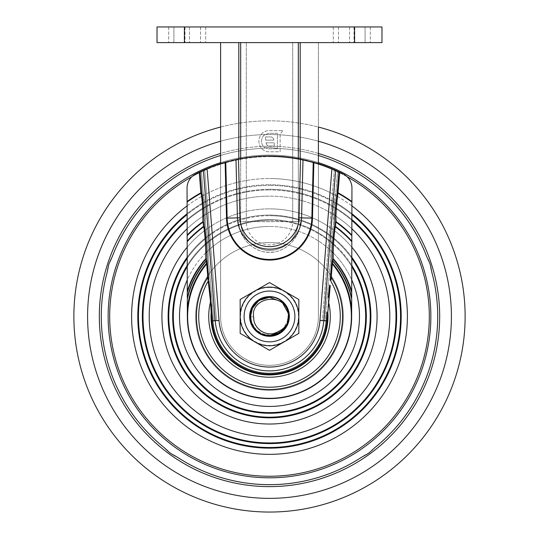 <?xml version="1.0" encoding="UTF-8"?>
<svg xmlns="http://www.w3.org/2000/svg" width="539" height="539" viewBox="0 0 539 539"><rect width="100%" height="100%" fill="white"/><g stroke="black" fill="none" stroke-linecap="round" stroke-linejoin="round"><path stroke-width="0.4" stroke-dasharray="2.69 2.02" d="M157.024 26.95L381.976 26.95L381.976 42.601L157.024 42.601L157.024 26.95M365.085 26.95L333.27 26.95L370.306 26.95L365.085 26.95L365.085 42.601L370.306 42.601L333.27 42.601L370.306 42.601L365.085 42.601L365.085 26.95M173.915 26.95L205.73 26.95L168.694 26.95L205.73 26.95L173.915 26.95L173.915 42.601L205.73 42.601L168.694 42.601L205.73 42.601L173.915 42.601L173.915 26.95M220.599 162.657A161.377 161.377 0 0 1 269.5 155.07A161.377 161.377 0 0 0 108.123 316.447A161.377 161.377 0 0 0 269.5 477.817A161.377 161.377 0 0 0 430.877 316.447A161.377 161.377 0 0 0 269.5 155.07A161.377 161.377 0 0 1 318.401 162.657L318.401 316.447L318.401 42.601L300.196 42.601L318.401 42.601L300.196 42.601L318.401 42.601L318.401 316.447A48.901 48.901 0 0 1 269.5 365.348A48.901 48.901 0 0 1 220.599 316.447L220.599 42.601L300.196 42.601L220.599 42.601L220.599 316.447A48.901 48.901 0 0 0 269.5 365.348A48.901 48.901 0 0 0 318.401 316.447A48.901 48.901 0 0 1 269.5 365.348A48.901 48.901 0 0 1 220.599 316.447L220.599 42.601M220.599 127.049A195.603 195.603 0 0 1 318.401 127.049L318.401 155.488A168.222 168.222 0 0 0 277.935 148.434L270.841 147.592A168.855 168.855 0 0 0 269.5 147.585A168.855 168.855 0 0 0 268.159 147.592L261.065 148.434A168.222 168.222 0 0 0 220.599 155.488M292.704 221.576L292.704 42.601L292.704 221.576L300.196 221.664L238.804 221.664C238.548 239.262 256.126 254.341 271.925 252.185C286.061 251.646 300.506 237.301 300.196 221.664C300.708 238.299 283.959 253.202 269.5 252.272C255.035 253.202 238.292 238.292 238.804 221.664L240.677 221.644C240.987 236.163 251.605 245.292 256.887 247.408C262.796 249.901 267.25 250.891 270.248 250.392C272.936 250.648 276.878 249.665 282.072 247.428C287.368 245.312 298.02 236.183 298.323 221.644L238.804 221.664C238.292 238.292 255.035 253.202 269.5 252.272C283.959 253.202 300.708 238.299 300.196 221.664C300.452 239.276 282.86 254.347 267.061 252.185C252.932 251.646 238.494 237.295 238.804 221.664L292.704 221.576C292.684 233.407 283.858 240.899 279.546 242.523C274.809 244.463 271.245 245.218 268.853 244.78C266.751 245.036 263.611 244.275 259.421 242.503C255.115 240.879 246.316 233.394 246.296 221.576L246.296 42.601L238.804 42.601L300.196 42.601L246.296 42.601L246.296 221.576M249.746 316.447A19.754 19.754 0 0 0 269.5 336.201A19.754 19.754 0 0 0 289.254 316.447A19.754 19.754 0 0 0 269.5 296.686A19.754 19.754 0 0 0 249.746 316.447A19.754 19.754 0 0 1 269.5 296.686A19.754 19.754 0 0 1 289.254 316.447A19.754 19.754 0 0 1 269.5 336.201A19.754 19.754 0 0 1 249.746 316.447A19.754 19.754 0 0 1 269.5 296.686A19.754 19.754 0 0 1 289.254 316.447A19.754 19.754 0 0 1 269.5 336.201A19.754 19.754 0 0 1 249.746 316.447A19.754 19.754 0 0 0 269.5 336.201A19.754 19.754 0 0 0 289.254 316.447A19.754 19.754 0 0 0 269.5 296.686A19.754 19.754 0 0 0 249.746 316.447M282.753 130.62L280.139 134.292L280.139 151.735L269.109 151.823C265.794 151.769 263.113 150.428 261.051 147.794C258.309 143.691 258.161 139.486 260.6 135.195C262.581 132.277 265.329 130.761 268.84 130.654L282.753 130.62L268.84 130.654C265.329 130.761 262.581 132.271 260.6 135.195C258.161 139.486 258.309 143.684 261.051 147.794C263.066 150.408 265.754 151.749 269.109 151.823L280.139 151.735L280.139 134.292L282.753 130.62M220.599 163.688L220.599 316.447A48.901 48.901 0 0 0 269.5 365.348A48.901 48.901 0 0 0 318.401 316.447L318.401 163.688M298.323 42.601L298.323 221.644L240.677 221.644L240.677 42.601M298.323 158.661L298.323 221.644C298.02 236.183 287.368 245.312 282.072 247.428C276.157 249.907 271.703 250.898 268.718 250.392C266.017 250.642 262.075 249.651 256.887 247.408C251.605 245.292 240.987 236.163 240.677 221.644L240.677 158.661M277.39 148.764L277.39 133.335L268.395 133.355L263.753 135.39C260.674 139.419 260.768 143.367 264.043 147.235L267.984 148.838L277.39 148.764L267.984 148.838L264.043 147.235C260.768 143.361 260.674 139.412 263.753 135.39L268.395 133.355L277.39 133.335L277.39 148.764M265.909 142.842L274.27 142.781L274.277 146.022L267.546 146.022L265.909 142.842L267.546 146.022L274.277 146.022L274.27 142.781L265.909 142.842M265.545 136.913L271.595 136.973L273.441 138.429L273.967 140.052L265.545 140.133L265.545 136.913L265.545 140.133L273.967 140.052L273.441 138.429L271.595 136.973L265.545 136.913M318.401 153.447A170.176 170.176 0 0 0 220.599 153.447M318.401 141.231A181.912 181.912 0 0 0 220.599 141.231M269.5 512.05A195.603 195.603 0 0 1 73.897 316.447A195.603 195.603 0 0 1 269.5 120.837A195.603 195.603 0 0 1 465.103 316.447A195.603 195.603 0 0 1 269.5 512.05M269.5 498.359A181.912 181.912 0 0 0 451.412 316.447A181.912 181.912 0 0 0 269.5 134.534A181.912 181.912 0 0 0 87.587 316.447A181.912 181.912 0 0 0 269.5 498.359M269.5 486.623A170.176 170.176 0 0 0 439.676 316.447A170.176 170.176 0 0 0 269.5 146.271A170.176 170.176 0 0 0 99.324 316.447A170.176 170.176 0 0 0 269.5 486.623M428.626 260.27L429.671 262.992M431.213 269.716L431.894 272.552M375.077 447.41L372.86 449.304M372.099 450.422L369.835 452.261M363.919 455.805L361.426 457.328A168.222 168.222 0 0 1 269.5 484.662M111.202 259.198L112.321 256.503A168.222 168.222 0 0 1 261.065 148.434L268.159 147.592A168.855 168.855 0 0 1 269.5 147.585A168.855 168.855 0 0 1 270.841 147.592L277.935 148.434A168.222 168.222 0 0 1 318.401 155.488M426.679 256.503L427.798 259.198M173.787 455.421L171.335 453.838M166.14 449.304L163.923 447.41M107.106 272.552L107.787 269.716M107.746 268.361L108.494 265.545M177.574 457.328L175.081 455.805M269.5 287.496A28.951 28.951 0 0 1 298.451 316.447A28.951 28.951 0 0 1 269.5 345.398A28.951 28.951 0 0 1 240.549 316.447A28.951 28.951 0 0 1 269.5 287.496M269.5 282.564L298.842 299.502L298.842 333.385L269.5 350.323L240.158 333.385L240.158 299.502L269.5 282.564L298.842 299.502L269.5 282.564L240.158 299.502L240.158 333.385L269.5 350.323L298.842 333.385L298.842 299.502L298.842 316.447M288.446 313.516L288.628 317.707L288.446 313.516L286.802 324.707L288.446 313.516L288.668 316.447M287.718 322.41L287.017 324.229M281.324 331.532L279.896 332.55M278.353 333.446L276.413 334.321M274.108 335.049L263.652 334.699L254.934 328.905L250.561 319.398L251.834 309.009M253.768 317.653L253.721 316.851L250.339 316.932L253.721 316.851M285.138 327.53L288.459 319.263L282.018 330.959L269.5 335.615C258.087 334.544 251.7 328.318 250.339 316.932C251.7 328.318 258.087 334.544 269.5 335.615L278.791 333.217L285.751 326.614M281.668 331.256L269.5 335.615L261.112 333.681L254.415 328.271L250.756 320.476L250.884 311.865L250.756 320.476L254.415 328.271L261.112 333.681L269.5 335.615L261.112 333.681L254.415 328.271L250.756 320.476L250.884 311.865L250.756 320.476L254.415 328.271L261.112 333.681L269.5 335.615L261.112 333.681L254.415 328.271L250.756 320.476L250.884 311.865L250.756 320.476L254.415 328.271L261.112 333.681L269.5 335.615C258.538 334.672 252.164 328.777 250.386 317.916C252.164 328.777 258.538 334.672 269.5 335.615L261.112 333.681L254.415 328.271L250.756 320.476L250.884 311.865L250.756 320.476L254.415 328.271L261.112 333.681L269.5 335.615L261.112 333.681L254.415 328.271L250.756 320.476L250.884 311.865M252.98 306.725L253.916 305.283M255.136 303.753L256.247 302.595M261.267 299.138L269.5 297.279C294.227 296.093 294.227 336.801 269.5 335.615C244.773 336.801 244.773 296.093 269.5 297.279C257.629 298.485 251.241 305.034 250.339 316.932M252.811 307.014L254.664 304.299M257.063 301.86L262.702 298.525L266.03 297.595M262.978 298.417L266.138 297.575M251.464 309.959L252.063 308.483M257.851 301.22L259.118 300.331L257.851 301.22M259.178 332.597L252.528 325.361L250.339 315.8L253.182 306.381L260.303 299.623C256.739 301.611 254.051 304.434 252.245 308.086C245.777 320.099 255.931 336.201 269.5 335.615C244.773 336.801 244.773 296.093 269.5 297.279C244.773 296.093 244.773 336.801 269.5 335.615C244.773 336.801 244.773 296.093 269.5 297.279C244.773 296.093 244.773 336.801 269.5 335.615C244.773 336.801 244.773 296.093 269.5 297.279M269.466 335.615L259.515 332.806M250.433 314.459L251.113 311.037M252.427 307.722L254.307 304.757M256.645 302.224L259.441 300.129M298.842 333.385L269.5 350.323L240.158 333.385L240.158 299.502L266.441 284.329M202.327 196.007A137.903 137.903 0 0 1 269.5 178.544A137.903 137.903 0 0 0 131.597 316.447A137.903 137.903 0 0 0 269.5 454.343A137.903 137.903 0 0 0 407.403 316.447A137.903 137.903 0 0 0 269.5 178.544A137.903 137.903 0 0 1 336.673 196.007M334.988 215.533A120.298 120.298 0 0 0 269.5 196.149A120.298 120.298 0 0 1 389.798 316.447A120.298 120.298 0 0 1 269.5 436.745A120.298 120.298 0 0 1 149.202 316.447A120.298 120.298 0 0 1 269.5 196.149A120.298 120.298 0 0 0 204.011 215.533M205.056 230.301A107.584 107.584 0 0 1 269.5 208.862A107.584 107.584 0 0 0 161.916 316.447A107.584 107.584 0 0 0 269.5 424.025A107.584 107.584 0 0 0 377.084 316.447A107.584 107.584 0 0 0 269.5 208.862A107.584 107.584 0 0 1 333.944 230.301M332.152 251.861A89.979 89.979 0 0 0 269.5 226.468A89.979 89.979 0 0 1 359.479 316.447A89.979 89.979 0 0 1 269.5 406.426A89.979 89.979 0 0 1 179.521 316.447A89.979 89.979 0 0 1 269.5 226.468A89.979 89.979 0 0 0 206.848 251.861M207.542 276.278A73.843 73.843 0 0 0 269.5 390.283A73.843 73.843 0 0 1 195.657 316.447A73.843 73.843 0 0 1 269.5 242.604A73.843 73.843 0 0 1 343.343 316.447A73.843 73.843 0 0 1 269.5 390.283A73.843 73.843 0 0 0 331.458 276.278M202.428 170.748L207.091 168.687A160.393 160.393 0 0 1 225.134 162.306L225.76 162.131L227.141 218.127L226.515 218.14L225.134 162.306L226.515 218.14A42.999 42.999 0 0 0 269.5 260.074A42.999 42.999 0 0 0 312.485 218.14L313.866 162.306L312.485 218.14L311.859 218.127L313.24 162.131L313.866 162.306A160.393 160.393 0 0 1 331.909 168.687L337.549 171.2L335.864 192.659C334.604 198.211 333.843 207.953 333.56 221.9L333.217 226.279C332.172 231.036 330.643 247.28 330.656 258.841L324.862 320.799L319.971 320.415A50.626 50.626 0 0 1 269.5 367.066A50.626 50.626 0 0 1 219.029 320.415L214.138 320.799L208.344 258.841C208.344 253.748 207.966 239.276 205.783 226.286L205.44 221.893C205.824 216.638 205.056 206.888 203.136 192.652L201.451 171.2L199.228 172.264L200.151 171.813L201.802 192.76C203.722 206.996 204.49 216.739 204.106 221.994L204.449 226.393C206.632 239.377 207.01 253.856 207.01 258.942L208.6 277.511M289.551 316.447A20.051 20.051 0 0 1 269.5 336.498A20.051 20.051 0 0 1 249.449 316.447A20.051 20.051 0 0 1 269.5 296.396A20.051 20.051 0 0 1 289.551 316.447A20.051 20.051 0 0 0 269.5 296.396A20.051 20.051 0 0 0 249.449 316.447A20.051 20.051 0 0 0 269.5 336.498A20.051 20.051 0 0 0 289.551 316.447A20.051 20.051 0 0 0 269.5 296.396A20.051 20.051 0 0 0 249.449 316.447A20.051 20.051 0 0 0 269.5 336.498A20.051 20.051 0 0 0 289.551 316.447A20.051 20.051 0 0 1 269.5 336.498A20.051 20.051 0 0 1 249.449 316.447A20.051 20.051 0 0 1 269.5 296.396A20.051 20.051 0 0 1 289.551 316.447M201.431 171.207L203.136 192.659C204.396 198.211 205.157 207.953 205.44 221.9L205.783 226.279C206.828 231.036 208.357 247.28 208.344 258.841L214.138 320.799L219.029 320.415A50.626 50.626 0 0 0 269.5 367.066A50.626 50.626 0 0 0 319.971 320.415L331.909 168.687A160.393 160.393 0 0 0 313.866 162.306A160.393 160.393 0 0 1 331.909 168.687L339.772 172.264A160.393 160.393 0 0 1 343.518 174.151A160.393 160.393 0 0 0 339.772 172.264L337.569 171.207M313.22 162.124L300.506 159.072A160.393 160.393 0 0 0 238.494 159.072A160.393 160.393 0 0 1 300.506 159.072L302.13 159.403L300.506 159.072L299.051 217.81A29.564 29.564 0 0 1 269.5 246.64A29.564 29.564 0 0 1 239.949 217.81L238.494 159.072L225.774 162.124M335.09 170.075L334.321 169.731L322.45 320.611L319.971 320.415L331.909 168.687L319.971 320.415A50.626 50.626 0 0 1 269.5 367.066A50.626 50.626 0 0 1 219.029 320.415L207.091 168.687A160.393 160.393 0 0 1 225.134 162.306A160.393 160.393 0 0 0 207.091 168.687L200.434 171.685M199.228 172.264A160.393 160.393 0 0 0 195.482 174.151A15.651 15.651 0 0 0 187.053 188.071L187.161 235.044A115.784 115.784 0 0 1 202.907 221.724C203.385 216.563 202.772 207.057 201.054 193.211L199.228 172.264A160.393 160.393 0 0 0 195.482 174.151A160.393 160.393 0 0 1 199.228 172.264M237.598 159.254L225.134 162.306L226.515 218.14A42.999 42.999 0 0 0 269.5 260.074A42.999 42.999 0 0 0 312.485 218.14A42.999 42.999 0 0 1 269.5 260.074A42.999 42.999 0 0 1 226.515 218.14M312.485 218.14L313.866 162.306L302.13 159.403M211.638 306.307L212.804 320.907L211.854 320.981A57.828 57.828 0 0 0 269.5 374.268A57.828 57.828 0 0 0 327.146 320.981L326.196 320.907L326.89 312.108M328.231 297.393L328.662 293.337M328.702 292.98L328.992 290.339M329.134 289.039L329.592 285.037M330.151 280.179L330.218 279.546M330.272 279.013L330.34 278.259M330.4 277.511L331.99 258.949C331.977 247.388 333.506 231.137 334.551 226.387L334.894 222.007C335.177 208.061 335.945 198.312 337.198 192.76L338.566 171.685M208.633 277.922L208.694 278.629M208.728 278.986L208.782 279.559M208.923 280.832L209.408 285.037M209.866 289.039L210.008 290.339M210.304 292.98L210.345 293.405M210.762 297.285L211.497 304.656M210.527 301.759A60.772 60.772 0 0 0 269.5 377.219A60.772 60.772 0 0 0 328.473 301.766L328.285 304.724M328.123 307.419L327.981 309.891M211.025 309.979L210.998 309.568M210.877 307.412L210.715 304.724M210.075 297.387L209.624 293.236M330.245 285.63L329.794 289.558M331.357 277.592A73.048 73.048 0 0 1 221.852 371.816A73.048 73.048 0 0 1 207.643 277.585L206.41 261.024A83.969 83.969 0 0 0 187.309 299.253L187.343 316.447A82.157 82.157 0 0 0 269.5 398.597A82.157 82.157 0 0 0 351.657 316.447L351.691 299.253A83.969 83.969 0 0 0 332.59 261.024L331.29 278.057M331.209 278.569L331.121 279.128M331.02 279.721L330.912 280.368M330.784 281.048A70.771 70.771 0 0 1 224.008 370.657A70.771 70.771 0 0 1 208.216 281.048L208.088 280.368M207.98 279.721L207.879 279.121M207.791 278.569L207.71 278.057M351.947 188.071A15.651 15.651 0 0 0 343.518 174.151A160.393 160.393 0 0 0 339.772 172.264L337.946 193.211C336.76 198.588 336.147 208.094 336.093 221.731A115.784 115.784 0 0 1 351.839 235.044L351.947 188.071M351.697 297.939L351.826 241.728A111.175 111.175 0 0 0 335.258 226.798C334.288 231.42 333.021 247.313 333.25 258.733L332.799 260.842A84.252 84.252 0 0 1 351.697 297.939M187.289 292.684L187.302 297.939A84.252 84.252 0 0 1 206.208 260.836L205.75 258.733C205.837 253.694 205.73 239.478 203.742 226.798A111.175 111.175 0 0 0 187.174 241.728L187.289 292.684A85.573 85.573 0 0 1 206.06 259.016M203.156 222.068A115.366 115.366 0 0 0 187.161 235.644L187.174 241.101A111.6 111.6 0 0 1 203.506 226.454L203.149 222.055M351.826 241.101L351.839 235.644A115.366 115.366 0 0 0 335.858 222.075L335.507 226.447A111.6 111.6 0 0 1 351.826 241.101M337.454 196.452A137.903 137.903 0 0 1 351.906 205.871M201.546 196.452A137.903 137.903 0 0 0 187.094 205.871M202.933 216.24A120.298 120.298 0 0 0 187.148 228.758M336.066 216.24A120.298 120.298 0 0 1 351.852 228.758M334.679 230.854A107.584 107.584 0 0 1 351.812 247.172M204.321 230.854A107.584 107.584 0 0 0 187.188 247.172M205.736 252.959A89.979 89.979 0 0 0 187.262 279.93M333.264 252.959A89.979 89.979 0 0 1 351.738 279.93M330.602 274.984A73.843 73.843 0 0 0 208.398 274.984M337.731 171.287L338.155 171.483M334.321 169.731L322.45 320.611L324.862 320.799L330.656 258.841C330.656 253.748 331.034 239.276 333.217 226.286L333.56 221.893C333.176 216.638 333.944 206.888 335.864 192.652L337.549 171.2L336.572 170.748M307.654 160.656L312.364 161.882M238.494 159.072A160.393 160.393 0 0 1 300.506 159.072M226.636 161.882L231.399 160.642M204.679 169.731L216.55 320.611L204.679 169.731L203.91 170.075M200.845 171.483L201.269 171.287M354.588 26.95L354.588 42.601M184.412 26.95L184.412 42.601M354.015 26.95L354.015 42.601L354.015 26.95M349.562 26.95L349.562 42.601L349.562 26.95M338.492 26.95L338.492 42.601L338.492 26.95M189.438 26.95L189.438 42.601L189.438 26.95M184.985 26.95L184.985 42.601L184.985 26.95M200.508 26.95L200.508 42.601L200.508 26.95M300.196 42.601L300.196 159.012M238.804 159.012L238.804 42.601M200.205 172.44A159.807 159.807 0 0 1 269.5 156.633A159.807 159.807 0 0 0 109.693 316.447A159.807 159.807 0 0 0 269.5 476.254A159.807 159.807 0 0 0 429.307 316.447A159.807 159.807 0 0 0 269.5 156.633A159.807 159.807 0 0 1 338.795 172.44M203.163 202.677A131.698 131.698 0 0 1 269.5 184.749A131.698 131.698 0 0 0 137.802 316.447A131.698 131.698 0 0 0 269.5 448.145A131.698 131.698 0 0 0 401.198 316.447A131.698 131.698 0 0 0 269.5 184.749A131.698 131.698 0 0 1 335.837 202.677M335.77 203.378A131.058 131.058 0 0 0 269.5 185.389A131.058 131.058 0 0 1 400.558 316.447A131.058 131.058 0 0 1 269.5 447.498A131.058 131.058 0 0 1 138.442 316.447A131.058 131.058 0 0 1 269.5 185.389A131.058 131.058 0 0 0 203.23 203.378M203.601 207.71A127.143 127.143 0 0 1 269.5 189.304A127.143 127.143 0 0 0 142.357 316.447A127.143 127.143 0 0 0 269.5 443.59A127.143 127.143 0 0 0 396.643 316.447A127.143 127.143 0 0 0 269.5 189.304A127.143 127.143 0 0 1 335.399 207.71M203.654 208.431A126.503 126.503 0 0 1 269.5 189.944A126.503 126.503 0 0 0 142.997 316.447A126.503 126.503 0 0 0 269.5 442.943A126.503 126.503 0 0 0 396.003 316.447A126.503 126.503 0 0 0 269.5 189.944A126.503 126.503 0 0 1 335.346 208.431M205.911 237.49A101.379 101.379 0 0 1 269.5 215.068A101.379 101.379 0 0 0 168.121 316.447A101.379 101.379 0 0 0 269.5 417.826A101.379 101.379 0 0 0 370.879 316.447A101.379 101.379 0 0 0 269.5 215.068A101.379 101.379 0 0 1 333.089 237.49M333.014 238.258A100.739 100.739 0 0 0 269.5 215.708A100.739 100.739 0 0 1 370.239 316.447A100.739 100.739 0 0 1 269.5 417.179A100.739 100.739 0 0 1 168.761 316.447A100.739 100.739 0 0 1 269.5 215.708A100.739 100.739 0 0 0 205.986 238.258M206.376 243.022A96.825 96.825 0 0 1 269.5 219.622A96.825 96.825 0 0 0 172.675 316.447A96.825 96.825 0 0 0 269.5 413.272A96.825 96.825 0 0 0 366.325 316.447A96.825 96.825 0 0 0 269.5 219.622A96.825 96.825 0 0 1 332.624 243.022M206.437 243.823A96.185 96.185 0 0 1 269.5 220.262A96.185 96.185 0 0 0 173.315 316.447A96.185 96.185 0 0 0 269.5 412.625A96.185 96.185 0 0 0 365.685 316.447A96.185 96.185 0 0 0 269.5 220.262A96.185 96.185 0 0 1 332.563 243.823M335.622 170.311L323.784 320.718L326.196 320.907A56.871 56.871 0 0 1 269.5 373.318A56.871 56.871 0 0 1 212.804 320.907L215.216 320.718L203.378 170.311M319.971 320.415L323.784 320.718A54.452 54.452 0 0 1 269.5 370.893A54.452 54.452 0 0 1 215.216 320.718L219.029 320.415L207.091 168.687L219.029 320.415M206.585 264.07A81.867 81.867 0 0 0 213.397 376.067A81.867 81.867 0 0 0 325.603 376.067A81.867 81.867 0 0 0 332.422 264.07M206.673 263.079A82.427 82.427 0 0 0 187.329 309.905M351.671 309.905A82.427 82.427 0 0 0 332.327 263.079M351.913 201.559A141.386 141.386 0 0 0 338.148 192.841M200.852 192.841A141.386 141.386 0 0 0 187.087 201.559M303.006 159.591L301.57 217.871A32.077 32.077 0 0 1 269.5 249.153A32.077 32.077 0 0 1 237.429 217.871L235.994 159.591M239.949 217.81L227.141 218.127A42.372 42.372 0 0 0 269.5 259.448A42.372 42.372 0 0 0 311.859 218.127L299.051 217.81M337.946 193.211A140.969 140.969 0 0 1 351.913 202.078M187.087 202.078A140.969 140.969 0 0 1 201.054 193.211M332.94 259.016A85.573 85.573 0 0 1 351.711 292.684M351.711 291.228A85.991 85.991 0 0 0 333.25 258.733M205.75 258.733A85.991 85.991 0 0 0 187.289 291.228M339.718 172.891A159.807 159.807 0 0 1 347.177 176.785M199.282 172.891A159.807 159.807 0 0 0 191.823 176.785M336.707 203.183A131.698 131.698 0 0 1 351.886 213.7M202.293 203.183A131.698 131.698 0 0 0 187.114 213.7M202.361 203.897A131.058 131.058 0 0 0 187.114 214.522M336.639 203.897A131.058 131.058 0 0 1 351.886 214.522M336.336 208.283A127.143 127.143 0 0 1 351.873 219.595M202.664 208.283A127.143 127.143 0 0 0 187.127 219.595M336.296 209.017A126.503 126.503 0 0 1 351.873 220.438M202.704 209.017A126.503 126.503 0 0 0 187.127 220.438M333.931 238.177A101.379 101.379 0 0 1 351.792 257.231M205.069 238.177A101.379 101.379 0 0 0 187.208 257.231M205.13 238.959A100.739 100.739 0 0 0 187.215 258.336M333.87 238.959A100.739 100.739 0 0 1 351.785 258.336M333.56 243.837A96.825 96.825 0 0 1 351.772 265.39M205.44 243.837A96.825 96.825 0 0 0 187.228 265.39M333.52 244.666A96.185 96.185 0 0 1 351.765 266.616M205.48 244.666A96.185 96.185 0 0 0 187.235 266.616M370.306 26.95L370.306 42.601L370.306 26.95M333.27 26.95L333.27 42.601L333.27 26.95M168.694 26.95L168.694 42.601L168.694 26.95M205.73 26.95L205.73 42.601L205.73 26.95"/><path stroke-width="0.81" d="M354.588 26.95L157.024 26.95L157.024 42.601L381.976 42.601L381.976 26.95L354.588 26.95L354.588 42.601M318.401 163.688L318.401 127.049A195.603 195.603 0 0 1 269.5 512.05A195.603 195.603 0 0 1 220.599 127.049M220.599 155.488A168.222 168.222 0 0 0 112.321 256.503L109.329 262.992A168.855 168.855 0 0 0 108.494 265.545L107.106 272.552A168.222 168.222 0 0 0 163.923 447.41L169.165 452.261A168.855 168.855 0 0 0 171.335 453.838L177.574 457.328A168.222 168.222 0 0 0 361.426 457.328L367.665 453.838A168.855 168.855 0 0 0 369.835 452.261L375.077 447.41A168.222 168.222 0 0 0 431.894 272.552L430.506 265.545A168.855 168.855 0 0 0 429.671 262.992L426.679 256.503A168.222 168.222 0 0 0 318.401 155.488L318.401 162.657A161.377 161.377 0 0 1 269.5 477.817A161.377 161.377 0 0 1 220.599 162.657M220.599 163.688L220.599 42.601M220.599 153.447A170.176 170.176 0 0 0 269.5 486.623A170.176 170.176 0 0 0 318.401 153.447M220.599 141.231A181.912 181.912 0 0 0 269.5 498.359A181.912 181.912 0 0 0 318.401 141.231M427.798 259.198L428.626 260.27M429.671 262.992A168.855 168.855 0 0 1 430.506 265.545L431.213 269.716M431.894 272.552A168.222 168.222 0 0 1 375.077 447.41M372.86 449.304L372.099 450.422M369.835 452.261A168.855 168.855 0 0 1 367.665 453.838L363.919 455.805M318.401 155.488A168.222 168.222 0 0 1 426.679 256.503M175.081 455.805L173.787 455.421M171.335 453.838A168.855 168.855 0 0 1 169.165 452.261L166.14 449.304M163.923 447.41A168.222 168.222 0 0 1 107.106 272.552M107.787 269.716L107.746 268.361M108.494 265.545A168.855 168.855 0 0 1 109.329 262.992L111.202 259.198M269.5 484.662A168.222 168.222 0 0 1 177.574 457.328M251.834 309.009L258.895 300.479L269.5 297.279L281.978 301.894L288.446 313.516C284.39 290.689 249.382 297.703 253.768 317.653C253.128 324.929 260.849 335.177 273.091 333.735C283.757 330.185 288.951 324.417 288.668 316.447L287.718 322.41M266.138 297.575L269.5 297.279L281.978 301.894L288.446 313.516A19.168 19.168 0 0 1 288.668 316.447C289.558 332.853 266.933 342.231 255.944 330.003C243.709 319.021 253.087 296.389 269.5 297.279L281.978 301.894L288.446 313.516L281.978 301.894L269.5 297.279C258.659 296.955 249.247 307.27 250.386 317.916L250.433 314.459M287.017 324.229L281.324 331.532M279.896 332.55L278.353 333.446M276.413 334.321L274.108 335.049M285.751 326.614L286.802 324.707L279.728 332.657L269.5 335.615A19.168 19.168 0 0 1 269.102 335.608M250.884 311.865L252.98 306.725L251.464 309.959M253.916 305.283L255.136 303.753M256.247 302.595L261.267 299.138M250.339 316.932L252.811 307.014M254.664 304.299L257.063 301.86M259.441 300.129L262.978 298.417M252.063 308.483L252.98 306.725M288.628 317.707L288.459 319.263L288.628 317.707M285.138 327.53L281.668 331.256M268.974 335.608A19.168 19.168 0 0 1 265.282 335.143M265.181 335.123A19.168 19.168 0 0 1 258.498 332.145M258.484 332.132A19.168 19.168 0 0 1 255.675 329.72M255.668 329.72A19.168 19.168 0 0 1 269.5 297.279L266.03 297.595M259.515 332.806L259.178 332.597M251.113 311.037L252.427 307.722M254.307 304.757L256.645 302.224M269.5 282.564L240.158 299.502L240.158 316.447A29.342 29.342 0 0 0 254.832 341.854L269.5 350.323L298.842 333.385L298.842 316.447A29.342 29.342 0 0 0 284.168 291.033L269.5 282.564L266.441 284.329M284.168 291.033A29.342 29.342 0 0 0 240.158 316.447L240.158 333.385L254.832 341.854A29.342 29.342 0 0 0 298.842 316.447L298.842 299.502L284.168 291.033M291.484 303.753A25.387 25.387 0 0 0 256.807 294.456A25.387 25.387 0 0 0 247.516 329.14A25.387 25.387 0 0 0 282.193 338.431A25.387 25.387 0 0 0 291.484 303.753M298.842 316.447L298.842 333.385M279.283 333.385A19.559 19.559 0 0 0 286.438 306.664A19.559 19.559 0 0 0 259.717 299.502A19.559 19.559 0 0 0 252.562 326.223A19.559 19.559 0 0 0 279.283 333.385M329.592 285.037L328.231 297.393M328.662 293.337L328.702 292.98M328.992 290.339L329.134 289.039M330.34 278.259L330.151 280.179M330.218 279.546L330.272 279.013M208.782 279.559L208.633 277.922M208.694 278.629L208.728 278.986M209.408 285.037L209.866 289.039M210.008 290.339L210.304 292.98M210.345 293.405L210.762 297.285M211.497 304.656L211.638 306.307M327.981 309.891L327.146 320.981A57.828 57.828 0 0 1 269.5 374.268A57.828 57.828 0 0 1 211.854 320.981L211.025 309.979M328.285 304.724L328.123 307.419M210.998 309.568L210.877 307.412M210.715 304.724L210.075 297.387M209.624 293.236L208.216 281.048L210.527 301.766L211.16 312.182A58.495 58.495 0 0 0 269.5 374.942A58.495 58.495 0 0 0 327.84 312.182L330.245 285.63M329.794 289.558L328.473 301.766A60.772 60.772 0 0 1 269.5 377.219A60.772 60.772 0 0 1 210.527 301.766M331.29 278.057L331.209 278.569M331.121 279.128L331.02 279.721M330.912 280.368L332.59 261.024A83.969 83.969 0 0 1 351.691 299.253L351.657 316.447A82.157 82.157 0 0 1 269.5 398.597A82.157 82.157 0 0 1 187.343 316.447L187.309 299.253A83.969 83.969 0 0 1 206.41 261.024L208.216 281.048A70.771 70.771 0 0 0 314.992 370.657A70.771 70.771 0 0 0 330.784 281.048L330.784 281.048M208.088 280.368L207.98 279.721M207.879 279.121L207.791 278.569M207.71 278.057L207.643 277.585A73.048 73.048 0 0 0 317.148 371.816A73.048 73.048 0 0 0 331.357 277.585M336.673 196.007A137.903 137.903 0 0 1 337.454 196.452M351.906 205.871A137.903 137.903 0 0 1 269.5 454.343A137.903 137.903 0 0 1 187.094 205.871M202.327 196.007A137.903 137.903 0 0 0 201.546 196.452M204.011 215.533A120.298 120.298 0 0 0 202.933 216.24M187.148 228.758A120.298 120.298 0 0 0 269.5 436.745A120.298 120.298 0 0 0 351.852 228.758M334.988 215.533A120.298 120.298 0 0 1 336.066 216.24M333.944 230.301A107.584 107.584 0 0 1 334.679 230.854M351.812 247.172A107.584 107.584 0 0 1 269.5 424.025A107.584 107.584 0 0 1 187.188 247.172M205.056 230.301A107.584 107.584 0 0 0 204.321 230.854M206.848 251.861A89.979 89.979 0 0 0 205.736 252.959M187.262 279.93A89.979 89.979 0 0 0 269.5 406.426A89.979 89.979 0 0 0 351.738 279.93M332.152 251.861A89.979 89.979 0 0 1 333.264 252.959M331.458 276.278A73.843 73.843 0 0 0 330.602 274.984M208.398 274.984A73.843 73.843 0 0 0 207.542 276.278M238.494 159.072L239.949 217.81A29.564 29.564 0 0 0 269.5 246.64A29.564 29.564 0 0 0 299.051 217.81L300.506 159.072A160.393 160.393 0 0 0 238.494 159.072L225.76 162.131L227.141 218.127L226.515 218.14L225.134 162.306L225.76 162.131L225.134 162.306A160.393 160.393 0 0 0 207.091 168.687L204.679 169.731M334.321 169.731L331.909 168.687A160.393 160.393 0 0 0 313.866 162.306L313.24 162.131L311.859 218.127L312.485 218.14L313.866 162.306L300.506 159.072M203.378 170.311L215.216 320.718A54.452 54.452 0 0 0 269.5 370.893A54.452 54.452 0 0 0 323.784 320.718L335.622 170.311L331.909 168.687L319.971 320.415A50.626 50.626 0 0 1 269.5 367.066A50.626 50.626 0 0 1 219.029 320.415L207.091 168.687L199.228 172.264A160.393 160.393 0 0 0 195.482 174.151A15.651 15.651 0 0 0 187.053 188.071L187.087 201.559A141.386 141.386 0 0 1 200.852 192.841L201.054 193.211C202.24 198.588 202.853 208.094 202.907 221.731A115.784 115.784 0 0 0 187.161 235.044L187.087 201.559M335.622 170.311L339.772 172.264L338.849 171.813L337.198 192.76C335.278 206.996 334.51 216.739 334.894 221.994L334.551 226.393C332.368 239.377 331.99 253.856 331.99 258.942L330.4 277.511M339.772 172.264A160.393 160.393 0 0 1 343.518 174.151A15.651 15.651 0 0 1 351.947 188.071L351.839 235.044A115.784 115.784 0 0 0 336.093 221.724C335.615 216.563 336.228 207.057 337.946 193.211L339.772 172.264M338.155 171.483L338.566 171.685M336.572 170.748L335.09 170.075M312.364 161.882L313.866 162.306M302.13 159.403L307.654 160.656M231.399 160.642L237.598 159.254M225.134 162.306L226.636 161.882M203.91 170.075L202.428 170.748M200.852 192.834L199.228 172.264L200.151 171.813L201.802 192.76C203.055 198.312 203.823 208.061 204.106 222.007L204.449 226.387C205.494 231.137 207.023 247.388 207.01 258.949L208.6 277.511M200.434 171.685L200.845 171.483M211.854 320.981L212.804 320.907L208.923 280.832M326.89 312.108L326.196 320.907L327.146 320.981M187.302 297.939L187.174 241.728A111.175 111.175 0 0 1 203.742 226.798C204.712 231.42 205.979 247.313 205.75 258.733L206.201 260.842A84.252 84.252 0 0 0 187.302 297.939M351.711 292.684L351.697 297.939A84.252 84.252 0 0 0 332.792 260.836L333.25 258.733C333.163 253.694 333.27 239.478 335.258 226.798A111.175 111.175 0 0 1 351.826 241.728L351.711 292.684A85.573 85.573 0 0 0 332.94 259.016M335.844 222.068A115.366 115.366 0 0 1 351.839 235.644L351.826 241.101A111.6 111.6 0 0 0 335.494 226.454L335.851 222.055M187.174 241.101L187.161 235.644A115.366 115.366 0 0 1 203.142 222.075L203.493 226.447A111.6 111.6 0 0 0 187.174 241.101M184.412 26.95L184.412 42.601M300.196 42.601L300.196 159.012M238.804 159.012L238.804 42.601M298.323 42.601L298.323 158.661M240.677 158.661L240.677 42.601M211.16 312.196A58.495 58.495 0 0 0 269.507 374.942A58.495 58.495 0 0 0 327.84 312.182M338.795 172.44A159.807 159.807 0 0 1 339.718 172.891M347.177 176.785A159.807 159.807 0 0 1 269.5 476.254A159.807 159.807 0 0 1 191.823 176.785M200.205 172.44A159.807 159.807 0 0 0 199.282 172.891M335.837 202.677A131.698 131.698 0 0 1 336.707 203.183M351.886 213.7A131.698 131.698 0 0 1 269.5 448.145A131.698 131.698 0 0 1 187.114 213.7M203.163 202.677A131.698 131.698 0 0 0 202.293 203.183M203.23 203.378A131.058 131.058 0 0 0 202.361 203.897M187.114 214.522A131.058 131.058 0 0 0 269.5 447.498A131.058 131.058 0 0 0 351.886 214.522M335.77 203.378A131.058 131.058 0 0 1 336.639 203.897M335.399 207.71A127.143 127.143 0 0 1 336.336 208.283M351.873 219.595A127.143 127.143 0 0 1 269.5 443.59A127.143 127.143 0 0 1 187.127 219.595M203.601 207.71A127.143 127.143 0 0 0 202.664 208.283M335.346 208.431A126.503 126.503 0 0 1 336.296 209.017M351.873 220.438A126.503 126.503 0 0 1 269.5 442.943A126.503 126.503 0 0 1 187.127 220.438M203.654 208.431A126.503 126.503 0 0 0 202.704 209.017M333.089 237.49A101.379 101.379 0 0 1 333.931 238.177M351.792 257.231A101.379 101.379 0 0 1 269.5 417.826A101.379 101.379 0 0 1 187.208 257.231M205.911 237.49A101.379 101.379 0 0 0 205.069 238.177M205.986 238.258A100.739 100.739 0 0 0 205.13 238.959M187.215 258.336A100.739 100.739 0 0 0 269.5 417.179A100.739 100.739 0 0 0 351.785 258.336M333.014 238.258A100.739 100.739 0 0 1 333.87 238.959M332.624 243.022A96.825 96.825 0 0 1 333.56 243.837M351.772 265.39A96.825 96.825 0 0 1 269.5 413.272A96.825 96.825 0 0 1 187.228 265.39M206.376 243.022A96.825 96.825 0 0 0 205.44 243.837M332.563 243.823A96.185 96.185 0 0 1 333.52 244.666M351.765 266.616A96.185 96.185 0 0 1 269.5 412.625A96.185 96.185 0 0 1 187.235 266.616M206.437 243.823A96.185 96.185 0 0 0 205.48 244.666M226.515 218.14A42.999 42.999 0 0 0 269.5 260.074A42.999 42.999 0 0 0 312.485 218.14M219.029 320.415L212.804 320.907A56.871 56.871 0 0 0 269.5 373.318A56.871 56.871 0 0 0 326.196 320.907L319.971 320.415M338.148 192.841A141.386 141.386 0 0 1 351.913 201.559M235.994 159.591L237.429 217.871A32.077 32.077 0 0 0 269.5 249.153A32.077 32.077 0 0 0 301.57 217.871L303.006 159.591M299.051 217.81L311.859 218.127A42.372 42.372 0 0 1 269.5 259.448A42.372 42.372 0 0 1 227.141 218.127L239.949 217.81M201.054 193.211A140.969 140.969 0 0 0 187.087 202.078M351.913 202.078A140.969 140.969 0 0 0 337.946 193.211M332.415 264.07A81.867 81.867 0 0 1 325.603 376.067A81.867 81.867 0 0 1 213.397 376.067A81.867 81.867 0 0 1 206.578 264.07M332.327 263.079A82.427 82.427 0 0 1 351.671 309.905M187.329 309.905A82.427 82.427 0 0 1 206.673 263.079M206.06 259.016A85.573 85.573 0 0 0 187.289 292.684M187.289 291.228A85.991 85.991 0 0 1 205.75 258.733M333.25 258.733A85.991 85.991 0 0 1 351.711 291.228"/></g></svg>
